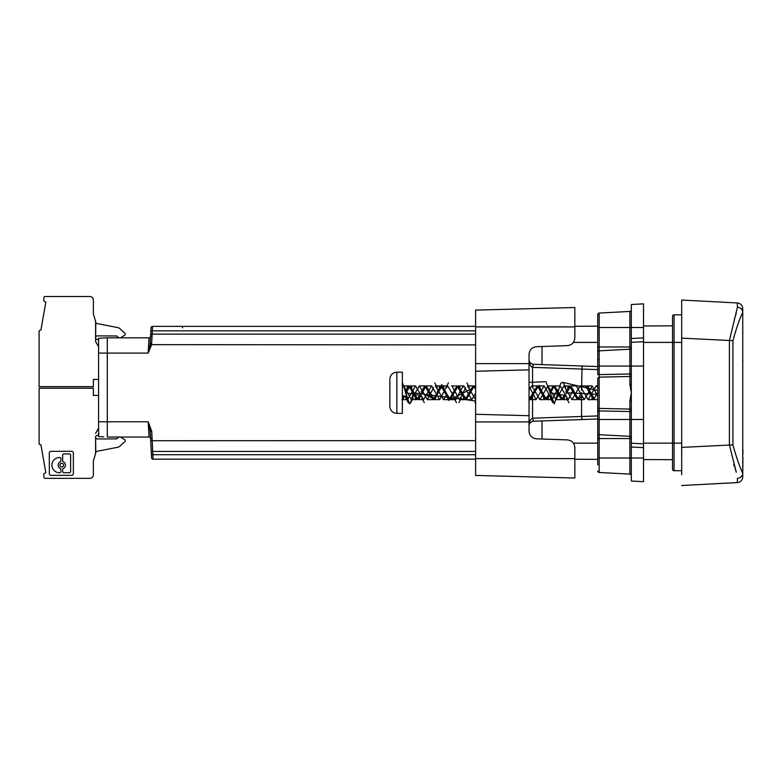 <?xml version="1.0" encoding="UTF-8"?>
<svg xmlns="http://www.w3.org/2000/svg" width="782" height="782" viewBox="0 0 782 782"><rect width="100%" height="100%" fill="white"/><g stroke="black" fill="none" stroke-linecap="round" stroke-linejoin="round"><path stroke-width="1.17" d="M530.392 388.625L529.052 388.625L529.052 396.924L532.552 396.924L532.425 393.766M475.622 475.427L574.838 478.027L475.622 475.427L475.622 310.112L574.838 307.512L574.838 338.01C574.399 342.487 571.935 345.038 567.478 345.634L567.595 345.634M475.622 363.62L529.043 363.62L529.043 354.344C529.492 349.867 531.946 347.325 536.413 346.719L567.478 345.634M529.043 363.62L529.043 369.857L475.622 371.255M475.622 414.284L529.043 415.692L529.043 359.73C529.003 363.571 530.167 366.103 532.552 367.335L533.256 364.295C530.392 363.552 528.994 362.027 529.043 359.73L529.052 354.099M529.043 415.692L529.043 421.918L475.622 421.918M574.838 478.027L574.838 447.529C574.399 443.052 571.935 440.51 567.478 439.904L536.413 438.819C531.946 438.223 529.492 435.672 529.043 431.195L529.043 421.918M536.169 438.81L567.595 439.914M529.043 425.809C529.297 423.111 530.773 421.586 533.471 421.234L532.552 418.204C530.167 419.435 529.003 421.977 529.043 425.809C528.994 423.512 530.392 421.987 533.256 421.254L582.072 419.543L581.573 416.493L532.904 418.184M532.552 386.885L532.552 367.335L533.471 364.304C530.773 363.962 529.297 362.437 529.043 359.73L529.091 360.336L529.043 359.73M533.471 364.304L597.741 366.553M597.741 418.996L582.072 419.543M532.552 396.924L532.552 418.204L533.471 421.234M582.072 366.005L581.573 390.14M581.573 396.142L581.573 416.493L597.741 415.926M413.228 393.835L410.403 403.092L409.475 403.835L402.368 382.447L402.359 413.375L396.855 413.375C392.603 412.955 390.257 410.618 389.837 406.357L389.837 380.111M403.786 386.034L411.322 399.631L419.367 385.907L427.402 399.641L433.531 387.706M437.334 391.704L440.95 385.907L435.427 385.897L443.453 399.631L446.835 394.48M451.976 386.025L459.542 399.641L465.661 387.716M440.95 385.907L448.976 399.641L457.02 385.907L465.065 399.641L473.081 385.907L467.558 385.907L475.622 399.631M529.043 389.592L531.828 385.907L539.863 399.631L547.908 385.907L555.934 399.641L563.959 385.907L572.004 399.631L580.048 385.907L588.074 399.641L596.099 385.907L597.741 387.256M597.741 390.531L563.02 382.369L560.782 383.112L554.389 403.795L545.944 381.675L529.043 382.378M475.622 400.971L413.463 392.808M402.359 395.956L406.171 395.956L409.436 403.835L410.403 403.092M597.741 396.366L592.306 385.907L584.271 399.641L576.246 385.907L570.733 385.907L566.344 393.737M573.48 389.534L568.201 399.631L560.176 385.897L554.653 385.897L562.678 399.641L568.201 399.631M557.419 389.534L552.141 399.631L544.096 385.907L536.081 399.641L529.043 386.425M475.622 393.297L471.81 399.641L463.765 385.907L461.009 389.534M460.393 391.068L455.73 399.641L447.705 385.907L444.938 389.534M444.323 391.059L439.66 399.631L431.635 385.897L423.6 399.631L415.555 385.907L407.539 399.641L404.753 395.956M402.359 398.37L403.561 395.956M405.213 391.674L408.81 385.907L416.835 399.631L420.227 394.48M421.263 391.704L424.88 385.907L432.925 399.641L436.288 394.47M473.081 385.907L475.622 389.016M529.043 399.592L537.351 385.907L545.386 399.631L548.769 394.47M549.805 391.704L553.431 385.907L561.456 399.641L564.829 394.48M565.875 391.704L569.482 385.907L577.527 399.631L581.573 392.681M580.048 385.907L585.571 385.907L593.587 399.641L597.741 392.437M597.741 399.641L594.828 399.641L586.793 385.907L592.306 385.907M581.515 396.015L578.748 399.641L570.733 385.907M565.445 396.015L562.678 399.641M554.047 386.103L550.274 393.737M549.384 396.015L546.628 399.631L538.573 385.907L544.096 385.907M537.967 386.103L530.558 399.631L529.043 398.488M475.622 386.787L474.303 385.897L466.287 399.631L458.242 385.907L450.207 399.641L442.182 385.907L434.137 399.641L426.112 385.897L421.733 393.737M420.843 396.005L418.077 399.631L410.032 385.907L405.672 393.708M404.773 396.015L402.359 399.573M631.318 391.85L631.318 390.296M402.359 400.452L404.402 395.956M405.447 392.701L420.628 395.497M421.498 392.73L435.027 399.651L438.409 390.062L441.801 384.568L448.565 400.325L475.622 386.728M529.043 400.501L539.111 385.321L544.135 398.888L549.169 395.497M550.039 392.73L565.239 395.497M566.109 392.74L597.741 394.363M396.855 413.375L396.855 372.164L402.359 372.164L402.359 392.769M475.622 459.171L153.213 459.171M155.383 459.171L153.106 459.171L152.891 454.704A1.525 1.075 177 0 1 151.366 453.697L150.564 438.487L151.581 457.724L150.564 438.487L151.581 457.724L150.564 438.487L151.366 453.697L150.564 438.487L151.679 438.448L150.564 438.487L150.418 435.662M542.024 439.015L542.024 420.941M542.024 364.608L542.024 346.524M151.581 457.724A1.525 1.525 0 0 0 153.106 459.171A1.525 1.525 0 0 1 151.581 457.724L151.571 457.558M475.622 334.11L152.158 334.11L151.561 344.901L148.169 353.083L149.049 337.824L107.31 337.824L107.31 437.04L149.049 437.04L148.169 421.772L151.718 431.263L150.193 431.351L150.242 432.241M149.274 337.804L149.049 337.824A1.525 1.525 0 0 0 150.564 336.377L151.014 327.814A1.525 1.525 0 0 1 152.539 326.368L152.646 326.368M152.539 326.368L152.158 334.11A1.525 1.075 -177 0 0 150.633 335.107L151.014 327.814A1.525 1.525 0 0 1 152.539 326.368L475.622 326.368M151.718 431.263L152.715 451.429A1.525 1.075 -3 0 1 151.2 450.432L150.193 431.351L148.169 421.772L98.591 421.772L98.591 436.581L103.732 436.845M107.3 337.824L98.591 338.274L98.591 421.772M475.622 344.901L150.095 344.637L148.169 353.083L98.591 353.083M148.785 342.34L148.521 346.778M148.795 432.681L149.049 437.04L120.496 437.04A1.799 1.799 0 0 1 120.633 437.118L124.719 439.689L120.633 437.118M116.753 438.888L97.467 438.966L116.753 438.888L118.453 437.314A1.799 1.799 0 0 1 118.844 437.04L107.31 437.04M475.622 440.637L150.682 440.716L150.564 438.487A1.525 1.525 0 0 0 149.049 437.04A1.525 1.525 0 0 1 150.564 438.487M130.574 437.04L127.525 437.04L130.574 437.04M118.844 437.04L120.496 437.04M151.728 343.327L150.203 343.406L150.095 344.637M150.633 335.107L150.183 343.65M98.591 338.274L99.158 338.244L98.591 338.274M98.591 433.648L99.158 433.648M150.564 336.377L151.679 336.407L150.564 336.377M574.838 459.269L597.741 459.366L574.838 459.269M643.527 459.572L672.53 459.689L643.527 459.572L643.527 481.683L631.318 481.047L631.318 458.027L631.318 481.047L643.527 481.683L643.527 447.627L631.318 447.03L631.318 458.027L631.318 443.228L643.527 443.824L643.527 447.627M574.838 326.27L597.741 326.172M643.527 325.977L672.53 325.85L672.53 317.521M672.53 467.998L672.53 469.171A1.525 1.525 0 0 0 674.055 470.696L681.689 470.696L681.689 474.723L681.689 447.284M681.689 338.254L681.689 310.816L681.689 314.843L674.055 314.843L674.055 342.399L681.689 342.399M736.302 472.279L729.391 444.89L729.391 340.649L737.426 307.238L737.318 302.957L681.689 300.044L681.689 474.723M737.318 302.957L737.426 307.238A5.728 5.083 -0 0 1 742.744 312.311L742.744 308.675A5.728 5.728 0 0 0 737.318 302.957M736.263 313.377L735.725 315.078M734.728 318.02L734.366 319.046M733.692 464.567L734.376 466.512M735.1 468.584L735.696 470.373M742.744 476.873A5.728 5.728 0 0 1 737.318 482.582L737.426 478.301A5.728 5.083 0 0 0 742.744 473.227L742.744 476.873A5.728 5.728 0 0 1 737.318 482.582L681.689 485.505M732.929 340.649C736.458 327.941 739.723 318.489 742.744 312.311L742.744 473.227C739.743 467.089 736.468 457.646 732.929 444.89L732.929 340.649L681.689 338.147M742.744 333.758L742.744 360.199M742.9 449.777L742.9 454.293M742.9 457.402L742.744 475.974M742.744 453.931L742.744 457.763M742.9 360.199L742.744 361.47M742.9 333.758L742.744 332.487M643.527 337.922L643.527 303.856L631.318 304.501L631.318 338.518L643.527 337.922L643.527 341.714L631.318 342.32L631.318 392.769L629.872 384.578L629.872 376.474L599.188 377.139L599.188 374.617L629.872 374.011L629.872 376.474A1.525 0.987 0 0 0 631.318 375.487M643.527 341.714L643.527 443.824M631.318 401.948L631.318 401.459A1.525 0.499 -0 0 0 629.872 400.961L631.318 392.769L631.318 447.03M643.527 303.856L631.318 304.501M631.318 461.722L631.318 475.622A1.525 1.525 0 0 0 629.872 474.097L629.872 438.565L597.741 438.565L597.741 433.189L597.741 459.366M631.318 384.089L629.872 384.578M631.318 338.518L631.318 342.32L631.318 338.518M597.741 378.459L597.741 407.08M597.741 405.301L597.741 380.238M597.741 464.928L597.741 458.027L599.188 458.027L599.188 434.714A1.525 1.525 0 0 1 597.741 433.189L597.741 407.402A1.525 1.007 180 0 0 599.188 408.409L629.872 409.064L629.872 411.528L599.188 410.931L599.188 377.139L597.741 378.146M597.741 366.054L597.741 374.617L599.188 374.617L599.188 366.054L597.741 366.054L597.741 314.569A1.525 1.525 0 0 1 599.188 313.054L629.872 311.441A1.525 1.525 0 0 0 631.318 309.916A1.525 1.525 0 0 1 629.872 311.441L629.872 327.511L643.527 327.511M599.188 359.916A1.525 1.525 0 0 1 597.741 358.391M631.318 437.842A1.525 1.525 0 0 0 629.872 436.317L629.872 411.528L631.318 411.528M631.318 346.973L629.872 346.973L629.872 349.222A1.525 1.525 0 0 0 631.318 347.697A1.525 1.525 0 0 1 629.872 349.222L599.188 350.825A1.525 1.525 0 0 0 597.741 352.35M599.188 472.494A1.525 1.525 0 0 1 597.741 470.969A1.525 1.525 0 0 0 599.188 472.494L629.872 474.097L599.188 472.494L599.188 458.027L643.527 458.027M597.741 433.189A1.525 1.525 0 0 0 599.188 434.714L629.872 436.317L629.872 438.565L631.318 438.565M672.53 316.378A1.525 1.525 0 0 1 674.055 314.843A1.525 1.525 0 0 0 672.53 316.378L672.53 451.019M672.53 469.171L672.53 342.399L674.055 342.399L674.055 470.696M98.591 379.426L93.371 379.426L93.371 386.64L39.1 386.64L39.1 331.353A1.202 1.202 0 0 1 40.302 330.151L40.899 330.151L45.835 302.184L43.792 301.002L43.939 297.649A1.202 1.202 0 0 1 45.131 296.495L89.764 296.495A3.607 3.607 0 0 1 93.371 300.102L93.371 313.924L95.59 321.363L95.59 341.499L95.785 322.213A1.799 1.799 0 0 0 97.134 323.572L117.74 327.59A4.506 4.506 0 0 1 119.959 328.704L124.895 333.269A1.202 1.202 0 0 1 124.719 335.165L120.633 337.736A1.799 1.799 0 0 1 120.496 337.824M118.844 337.824A1.799 1.799 0 0 1 118.453 337.541L116.753 335.967L97.467 335.889A1.799 1.799 0 0 0 95.59 337.687A1.799 1.799 0 0 0 97.388 339.496A1.799 1.799 0 0 1 95.59 337.687M116.753 335.967L97.467 335.889M125.276 334.149A1.202 1.202 0 0 1 124.719 335.165L120.633 337.736M119.959 328.704L124.895 333.269M97.388 339.496A1.202 1.202 0 0 1 98.591 340.698L98.591 346.709L95.59 341.499M97.467 438.966A1.799 1.799 0 0 1 95.59 437.167A1.799 1.799 0 0 1 97.388 435.359A1.799 1.799 0 0 0 95.59 437.167L95.785 452.641A1.799 1.799 0 0 1 97.134 451.282L117.74 447.265A4.506 4.506 0 0 0 119.959 446.151L124.895 441.595A1.202 1.202 0 0 0 124.719 439.689M51.905 465.124A7.625 7.625 0 0 1 59.53 457.509L59.628 457.509A1.271 1.271 0 0 1 60.898 458.77L60.898 460.696A1.271 1.271 0 0 1 60.185 461.839A3.656 3.656 0 0 0 60.185 468.418A1.271 1.271 0 0 1 60.898 469.562L60.898 471.478A1.271 1.271 0 0 1 59.628 472.748L59.53 472.748A7.625 7.625 0 0 1 51.905 465.124M63.606 465.124A1.828 1.828 0 0 1 61.778 466.962A1.828 1.828 0 0 1 59.95 465.124A1.828 1.828 0 0 1 61.778 463.296A1.828 1.828 0 0 1 63.606 465.124M95.785 452.641A1.799 1.799 0 0 1 97.134 451.282M98.591 434.166A1.202 1.202 0 0 1 97.388 435.359M98.591 395.428L93.371 395.428L93.371 388.214L39.1 388.214L39.1 443.502A1.202 1.202 0 0 0 40.302 444.704L40.899 444.704L45.835 472.67L43.792 473.853L43.939 477.206A1.202 1.202 0 0 0 45.131 478.359L89.764 478.359A3.607 3.607 0 0 0 93.371 474.752L93.371 460.93L95.59 453.492L95.59 437.167M60.898 471.478L60.898 469.562M63.929 472.748L69.354 472.748A1.271 1.271 0 0 0 70.624 471.478L70.624 455.183A1.271 1.271 0 0 0 69.354 453.922L63.929 453.922A1.271 1.271 0 0 0 62.668 455.183L62.668 460.696A1.271 1.271 0 0 0 63.381 461.839A3.656 3.656 0 0 1 63.381 468.418A1.271 1.271 0 0 0 62.668 469.562L62.668 471.478A1.271 1.271 0 0 0 63.929 472.748M73.361 453.003L73.361 473.667A1.691 1.691 0 0 1 71.67 475.348L51.006 475.348A1.691 1.691 0 0 1 49.315 473.667L49.315 453.003A1.691 1.691 0 0 1 51.006 451.312L71.67 451.312A1.691 1.691 0 0 1 73.361 453.003M95.59 433.355L98.591 428.145M475.622 326.905L574.838 326.905M475.622 458.633L574.838 458.633M532.904 367.354L597.741 369.612M174.679 454.704L475.622 454.704L152.891 454.704L152.715 451.429L475.622 451.429M150.809 331.842A1.525 1.075 3 0 1 152.334 330.845L475.622 330.845M182.411 326.368L182.538 327.814M681.689 443.14L643.527 443.14M597.741 443.14L573.45 443.14M573.45 342.399L597.741 342.399M643.527 342.399L672.53 342.399M681.689 447.392L732.929 444.89M643.527 419.484L597.741 419.484M643.527 366.054L629.872 366.054L629.872 349.222M631.318 410.051A1.525 0.987 -0 0 0 629.872 409.064L629.872 400.961M631.318 374.011L629.872 374.011L629.872 366.054L599.188 366.054L599.188 346.973L629.872 346.973L629.872 327.511L597.741 327.511M599.188 434.714L599.188 410.931L597.741 410.931M599.188 313.054L599.188 346.973L597.741 346.973M565.757 387.52L563.333 382.926M474.957 402.622L475.622 401.303M469.356 387.52L466.932 382.936M458.887 402.622L461.331 398.009M437.226 387.53L434.792 382.936M410.697 402.613L413.121 398.018M566.451 398.077L568.944 402.701M550.381 398.077L552.874 402.701M448.438 382.848L445.935 387.471M453.98 398.087L456.463 402.681M421.84 398.087L424.323 402.671M405.77 398.077L408.253 402.671M403.297 385.897L408.81 385.897M411.322 399.631L416.835 399.631M419.367 385.907L424.88 385.907M427.402 399.641L432.925 399.641M443.453 399.631L448.976 399.631M451.497 385.907L457.02 385.907M459.542 399.641L465.065 399.641M531.828 385.907L537.351 385.907M539.863 399.631L545.386 399.631M547.908 385.907L553.431 385.907M555.934 399.641L561.456 399.641M563.959 385.907L569.482 385.907M572.004 399.631L577.527 399.631M588.074 399.641L593.587 399.641M596.099 385.907L597.741 385.907M578.748 399.641L584.271 399.641M546.628 399.631L552.141 399.631M530.558 399.641L536.081 399.641M474.303 385.907L475.622 385.907M466.287 399.641L471.81 399.641M458.242 385.907L463.765 385.907M450.207 399.641L455.73 399.641M442.182 385.907L447.705 385.907M434.137 399.631L439.66 399.631M426.112 385.897L431.635 385.897M418.077 399.631L423.6 399.631M410.032 385.907L415.555 385.907M402.016 399.641L407.178 399.641M591.827 398.067L592.688 399.582M568.582 385.966L567.732 387.471M543.627 398.067L544.487 399.573M463.296 398.087L464.156 399.592M440.051 385.946L439.191 387.461M407.911 385.966L407.051 387.471M415.095 398.077L415.946 399.592M588.582 387.52L587.751 386.034M547.576 399.514L548.417 398.018M563.656 399.504L564.487 398.009M460.041 387.52L459.21 386.025M443.981 387.54L443.14 386.034M419.035 399.514L419.875 398.009M411.84 387.53L411.009 386.034M396.855 372.164C392.603 372.584 390.257 374.93 389.837 379.182"/></g></svg>
